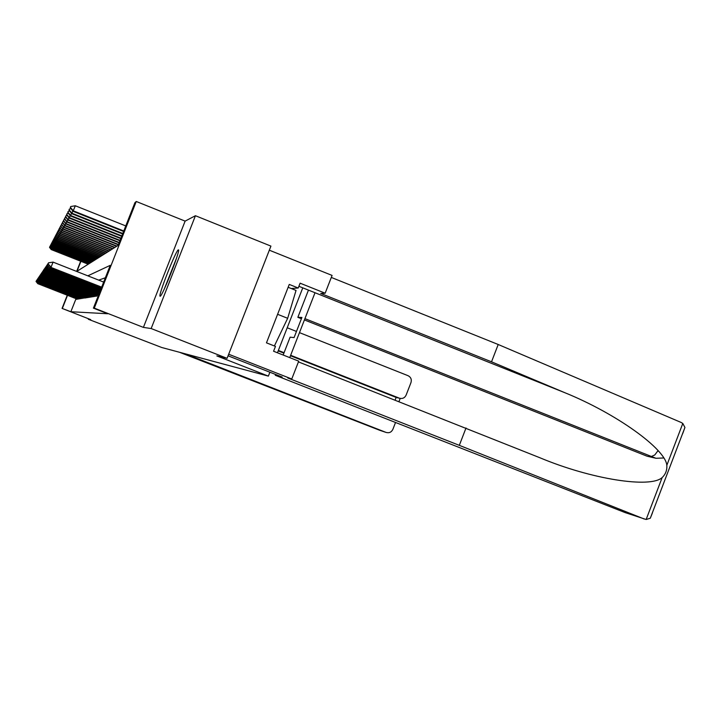 <?xml version="1.0" encoding="UTF-8"?>
<svg xmlns="http://www.w3.org/2000/svg" width="721" height="721" viewBox="0 0 721 721"><rect width="100%" height="100%" fill="white"/><g stroke="black" fill="none" stroke-linecap="round" stroke-linejoin="round"><path stroke-width="1.08" d="M178.33 249.881C176.041 249.845 157.421 297.286 160.143 296.205L160.152 296.205C162.027 297.268 181.016 249.124 178.42 249.872L178.33 249.881M80.923 261.317L76.985 271.294L118.1 245.392L134.908 202.7L136.251 201.483L94.28 308.128L93.406 308.137L110.25 265.337L87.836 275.837M185.126 221.113L143.407 327.397L151.158 328.542L227.079 358.328L270.925 246.104L195.427 215.723L185.126 221.113L136.251 201.483M151.158 328.542L195.427 215.723M88.512 318.754L88.313 319.259L90.702 319.61L62.06 308.408L67.26 295.231M227.079 358.328L216.841 355.913L268.365 376.119L161.801 347.522L88.313 319.259M268.365 376.119L269.879 372.225M277.459 352.776L302.775 287.841M76.624 298.909L76.038 298.674L70.856 311.724L107.735 313.752L93.406 308.137M105.356 277.774L98.696 280.127M76.345 298.8L76.435 299.377L76.796 298.467M77.246 298.647L77.345 299.233L77.706 298.305M78.174 298.485L78.274 299.08L78.652 298.134M79.13 298.323L79.238 298.927L79.625 297.962M80.112 298.152L80.238 298.773L80.626 297.782M81.131 297.98L81.266 298.602L81.662 297.593M82.185 297.8L82.32 298.44L82.735 297.403M83.276 297.62L83.42 298.26L83.834 297.196M84.402 297.422L84.555 298.079L84.988 296.998M85.565 297.223L85.276 297.962L85.727 297.89L86.169 296.782M86.772 297.016L86.475 297.773L86.944 297.701L87.394 296.556M88.016 296.809L87.719 297.575L88.205 297.494L88.665 296.331M89.314 296.583L89.007 297.367L89.512 297.286L89.99 296.088M90.657 296.358L90.341 297.151L90.873 297.07L91.36 295.844M92.054 296.115L91.729 296.935L92.279 296.845L92.775 295.583M93.505 295.871L93.171 296.701L93.748 296.61L94.253 295.313M95.01 295.61L94.676 296.466L95.271 296.367L95.794 295.033M96.578 295.349L96.235 296.214L96.848 296.115L97.389 294.745M98.209 295.069L98.227 295.898M143.407 327.397L94.28 308.128M70.856 311.724L62.06 308.408M76.642 271.42L80.662 261.209M67.513 295.331L62.357 308.408M37.997 283.164L37.825 283.587L76.66 298.818M36.05 281.478L36.275 280.929L36.05 281.478L37.771 283.659L76.038 298.674M36.077 281.442L37.771 283.659M51.66 248.556L51.227 249.574L88.241 264.21M49.767 246.762L49.524 247.366L50.218 246.69M88.449 264.075L51.326 249.403L49.569 247.276M51.227 249.574L49.524 247.366M165.497 286.354L175.636 260.759M288.139 287.282L296.034 290.437L287.661 318.303L274.386 345.972M277.594 314.302L287.661 318.303M176.465 258.316L164.424 288.697M185.315 353.831L386.077 432.42C389.142 433.276 391.404 432.258 392.864 429.365L395.532 422.479M379.877 430.347L179.529 352.281M397.334 397.731L399.542 398.244C402.534 398.974 404.724 397.929 406.112 395.126L410.979 382.572C411.844 379.444 410.871 377.155 408.041 375.686L299.467 332.633M287.21 327.767L296.466 331.444M399.335 398.172L290.644 355.282M284.074 352.695L278.369 350.442M395.135 400.02L396.144 397.424L290.473 355.732M283.894 353.137L278.198 350.893M275.584 374.469L275.269 375.271L625.17 512.613L646.151 519.49L650.297 518.228L652.496 512.748M298.422 361.888L539.723 457.682C591.112 479.267 650.414 488.514 662.157 477.554C665.591 474.265 667.15 470.173 666.835 465.297C665.492 448.958 616.275 413.512 564.696 392.648L491.524 361.816L320.701 293.438L325.162 293.213L300.107 283.182L298.224 288.012L289.256 284.425L266.464 342.845L275.467 346.395L273.574 351.244L298.71 361.158L291.762 379.003L228.683 354.227L269.33 250.196L332.084 275.422L325.162 293.213M466.018 427.968L459.313 445.344L287.778 377.975L291.762 379.003M644.295 519.03L459.313 445.344M658.534 451.202L657.741 451.022L654.767 454.969L651.433 456.483M648.765 456.591L655.975 458.277L663.599 457.988M308.453 290.112L297.854 317.312L301.414 318.727M304.424 319.926L646.764 456.078M682.733 433.51L684.932 427.463L682.796 423.452L681.147 422.461L498.202 344.494L491.524 361.816M498.202 344.494L331.309 277.432M297.854 317.312L301.919 317.438L294.069 337.59L290.112 337.176L283.164 355.02M228.061 355.804L282.172 377.047L275.269 375.271M315.014 292.735L289.743 357.616M304.92 318.628L655.632 458.15M291.266 288.526L298.224 288.012M38.312 282.758L38.141 283.2L77.571 298.665M36.338 281.064L36.573 280.496L36.338 281.064L38.078 283.272L77.526 298.755M36.365 281.019L38.078 283.272M38.646 282.353L38.465 282.794L78.508 298.503M36.627 280.631L36.87 280.054L36.627 280.631L38.402 282.875L78.463 298.602M36.654 280.586L38.402 282.875M52.191 247.618L51.75 248.664L89.323 263.525M50.263 245.816L50.01 246.42L50.74 245.735M89.53 263.39L51.849 248.484L50.064 246.33M51.75 248.664L50.01 246.42M52.741 246.645L52.282 247.727L90.44 262.823M50.776 244.834L50.524 245.455L51.272 244.752M90.657 262.687L52.381 247.546L50.569 245.356M52.282 247.727L50.524 245.455M38.979 281.92L38.799 282.389L79.472 298.341M36.933 280.181L37.177 279.604L36.933 280.181L38.736 282.461L79.427 298.449M36.96 280.136L38.736 282.461M39.331 281.478L39.141 281.956L80.473 298.179M37.249 279.721L37.492 279.135L37.249 279.721L39.078 282.037L80.428 298.278M37.276 279.676L39.078 282.037M39.691 281.028L39.493 281.514L81.5 298.007M37.573 279.243L37.816 278.648L37.573 279.243L39.43 281.605L81.455 298.115M37.6 279.198L39.43 281.605M53.3 245.645L52.831 246.762L91.585 262.102M51.308 243.815L51.047 244.446L51.831 243.734M91.81 261.957L52.939 246.573L51.092 244.356M52.831 246.762L51.047 244.446M53.886 244.608L53.399 245.762L92.775 261.353M51.849 242.77L51.588 243.419L52.399 242.68M93.009 261.2L53.507 245.573L51.633 243.31M53.399 245.762L51.588 243.419M54.49 243.545L53.985 244.734L94 260.578M52.417 241.688L52.137 242.346L52.993 241.598M94.244 260.425L54.102 244.536L52.191 242.238M53.985 244.734L52.137 242.346M40.07 280.55L39.862 281.064L82.564 297.827M37.907 278.757L38.159 278.144L37.907 278.757L39.79 281.154L82.518 297.935M37.934 278.712L39.79 281.154M55.111 242.436L54.589 243.671L95.271 259.776M52.993 240.571L52.714 241.238L53.597 240.472M95.514 259.623L54.706 243.464L52.777 241.129M54.589 243.671L52.714 241.238M40.448 280.063L40.241 280.595L83.663 297.638M38.249 278.243L38.51 277.621L38.249 278.243L40.169 280.685L83.618 297.755M38.285 278.198L40.169 280.685M55.76 241.301L55.22 242.571L96.578 258.956M53.597 239.417L53.309 240.102L54.228 239.318M96.83 258.794L55.337 242.355L53.372 239.985M55.22 242.571L53.309 240.102M40.854 279.559L40.637 280.108L84.808 297.449M38.61 277.72L38.871 277.089L38.61 277.72L40.556 280.199L84.754 297.566M38.637 277.666L40.556 280.199M56.427 240.12L55.868 241.436L97.93 258.1M54.219 238.218L53.931 238.921L54.886 238.11M98.2 257.938L55.995 241.211L53.985 238.804M55.868 241.436L53.931 238.921M41.268 279.036L41.043 279.604L85.979 297.25M38.979 277.179L39.249 276.531L38.979 277.179L40.962 279.703L85.934 297.376M39.015 277.125L40.962 279.703M57.112 238.894L56.535 240.255L99.336 257.217M54.859 236.984L54.562 237.696L55.562 236.876M99.606 257.046L56.671 240.03L54.625 237.579M56.535 240.255L54.562 237.696M41.692 278.495L41.467 279.081L87.205 297.043M39.358 276.612L39.637 275.954L39.358 276.612L41.376 279.18L87.151 297.169M39.394 276.558L41.376 279.18M57.833 237.624L57.229 239.039L100.787 256.306M55.526 235.704L55.229 236.434L56.265 235.587M101.066 256.126L57.365 238.804L55.292 236.308M57.229 239.039L55.229 236.434M42.142 277.936L41.899 278.54L88.467 296.836M39.754 276.035L40.034 275.359L39.754 276.035L41.818 278.648L88.422 296.962M39.79 275.972L41.818 278.648M58.572 236.308L57.95 237.777L102.283 255.36M56.22 234.379L55.914 235.118L56.995 234.253M102.58 255.171L58.095 237.533L55.977 234.992M57.95 237.777L55.914 235.118M42.602 277.351L42.35 277.982L89.783 296.61M40.169 275.422L40.457 274.737L40.169 275.422L42.26 278.09L89.728 296.755M40.205 275.368L42.26 278.09M59.347 234.947L58.698 236.47L103.842 254.378M56.941 233L56.617 233.757L57.752 232.865M104.148 254.18L58.843 236.209L56.689 233.631M58.698 236.47L56.617 233.757M43.08 276.747L42.818 277.405L91.143 296.385M40.592 274.8L40.89 274.097L40.592 274.8L42.728 277.513L91.089 296.529M40.637 274.737L42.728 277.513M60.14 233.523L59.473 235.109L105.428 253.377M57.68 231.576L57.356 232.351L58.545 231.432M105.78 253.152L59.627 234.839L57.428 232.207M59.473 235.109L57.356 232.351M43.575 276.116L43.305 276.801L92.558 296.151M41.034 274.142L41.34 273.43L41.034 274.142L43.215 276.918L92.495 296.295M41.079 274.079L43.215 276.918M60.97 232.054L60.276 233.703L107.141 252.296M58.455 230.089L58.122 230.882L59.356 229.945M107.474 252.089L60.429 233.424L58.194 230.738M60.276 233.703L58.122 230.882M44.098 275.458L43.819 276.17L94.027 295.898M41.503 273.466L41.809 272.736L41.503 273.466L43.72 276.296L93.964 296.052M41.548 273.403L43.72 276.296M61.835 230.522L61.114 232.234L108.88 251.196M59.257 228.548L58.915 229.359L60.213 228.395M109.222 250.98L61.276 231.946L58.996 229.215M61.114 232.234L58.915 229.359M44.63 274.782L44.342 275.521L95.551 295.646M41.98 272.763L42.296 272.015L41.98 272.763L44.242 275.647L95.487 295.808M42.025 272.691L44.242 275.647M62.736 228.927L61.979 230.711L110.692 250.061M60.086 226.944L59.744 227.782L60.086 226.944L61.096 226.782M111.052 249.836L62.15 230.414L59.825 227.62M61.979 230.711L59.744 227.782M45.189 274.07L44.891 274.836L97.146 295.376M42.476 272.033L42.8 271.267L42.476 272.033L44.783 274.971L97.074 295.547M42.521 271.961L44.783 274.971M63.673 227.268L62.88 229.125L112.584 248.871M60.961 225.276L60.6 226.133L60.961 225.276L62.024 225.105M112.954 248.637L63.06 228.809L60.681 225.97M62.88 229.125L60.6 226.133M45.774 273.331L45.459 274.133L98.57 295.015M42.999 271.267L43.323 270.483L42.999 271.267L45.351 274.268L98.507 295.186M43.044 271.195L45.351 274.268M98.831 294.348L45.937 273.538L43.539 270.474L43.873 269.672L43.323 270.483M64.647 225.538L63.827 227.476L114.549 247.627M61.862 223.546L61.492 224.411L61.862 223.546L62.988 223.357M114.936 247.384L64.007 227.142L61.582 224.249M63.827 227.476L61.492 224.411M46.387 272.556L46.054 273.394L98.894 294.186M43.593 270.393L45.937 273.538M99.174 293.483L46.559 272.772L44.098 269.636L44.45 268.825L43.873 269.672M65.665 223.735L64.809 225.754L116.595 246.339M62.799 221.735L62.43 222.627L62.799 221.735L63.989 221.536M117 246.086L64.998 225.412L62.52 222.447M64.809 225.754L62.43 222.627M47.018 271.754L46.676 272.619L99.246 293.312M44.161 269.555L46.559 272.772M66.72 221.843L65.827 223.952L118.325 244.834M63.79 219.842L63.403 220.761L63.79 219.842L65.043 219.635M118.469 244.464L66.035 223.6L63.493 220.581M65.827 223.952L63.403 220.761M47.685 270.907L47.325 271.817L99.606 292.393M44.693 268.771L45.044 267.933L44.693 268.771L47.198 271.979L99.534 292.573M44.747 268.69L47.198 271.979M67.828 219.878L66.9 222.077L119.1 242.851M64.818 217.868L64.421 218.814L64.818 217.868L66.143 217.652M119.253 242.463L67.107 221.708L64.52 218.616M66.9 222.077L64.421 218.814M48.379 270.024L48.001 270.979L99.976 291.437M45.306 267.861L45.675 267.004L45.306 267.861L47.874 271.141L99.904 291.626M45.369 267.779L47.874 271.141M68.991 217.814L68.017 220.121L119.92 240.787M65.89 215.804L65.485 216.778L65.89 215.804L67.296 215.579M120.083 240.372L68.234 219.734L65.584 216.57M68.017 220.121L65.485 216.778M49.109 269.095L48.713 270.096L100.372 290.437M45.955 266.914L46.324 266.04L45.955 266.914L48.577 270.276L100.291 290.635M46.018 266.824L48.577 270.276M70.207 215.651L69.18 218.066L120.767 238.615M67.008 213.65L66.593 214.642L67.008 213.65L68.504 213.407M120.939 238.191L69.414 217.661L66.702 214.434M69.18 218.066L66.593 214.642M49.875 268.131L49.461 269.176L100.787 289.391M46.631 265.923L47.018 265.022L46.631 265.923L49.316 269.357L100.706 289.599M46.694 265.824L49.316 269.357M71.478 213.389L70.406 215.921L121.66 236.344M68.189 211.388L67.756 212.416L68.189 211.388L69.775 211.127M121.84 235.893L70.649 215.498L67.873 212.19M70.406 215.921L67.756 212.416M50.677 267.112L50.236 268.212L101.219 288.292M47.343 264.877L47.73 263.949L47.343 264.877L50.082 268.401L101.129 288.508M47.406 264.778L50.082 268.401M72.821 211.01L71.694 213.668L122.597 233.965M69.423 209.018L68.982 210.072L69.423 209.018L71.109 208.739M122.786 233.496L71.947 213.218L69.099 209.838M71.694 213.668L68.982 210.072M48.154 263.679L48.487 262.832L48.082 263.787L51.056 267.194L53.066 262.12L103.662 282.082M101.58 287.364L50.894 267.392L101.67 287.138M48.082 263.787L50.894 267.392M53.066 262.12L48.487 262.832M125.769 225.925L75.308 205.764L73.037 211.298L123.588 231.468M70.721 206.53L70.261 207.612L70.721 206.53L75.308 205.764M123.778 230.972L73.308 210.829L70.388 207.369M73.037 211.298L70.261 207.612M379.381 430.176L386.077 432.42M646.151 519.49L662.157 477.554M666.835 465.297L682.796 423.452M298.9 286.291L564.696 392.648M82.582 297.223L82.753 296.773M84.294 297.25L84.474 296.791M83.699 297.016L83.879 296.556M85.466 297.052L85.646 296.574M84.853 296.818L85.042 296.34M86.673 296.845L86.862 296.349M86.051 296.601L86.25 296.106M87.926 296.628L88.124 296.115M87.295 296.376L87.502 295.871M89.224 296.403L89.431 295.871M88.584 296.151L88.791 295.619M90.576 296.169L90.792 295.619M89.927 295.916L90.143 295.358M91.973 295.925L92.198 295.349M91.315 295.664L91.54 295.096M93.433 295.673L93.667 295.078M92.757 295.412L92.991 294.817M94.947 295.412L95.19 294.79M94.253 295.141L94.496 294.519M96.515 295.141L96.767 294.492M95.812 294.862L96.073 294.222M98.155 294.853L98.426 294.186M97.443 294.574L97.705 293.907M399.542 398.244L396.343 397.496M400.191 398.425L398.983 401.543M647.097 456.204L655.975 458.277M684.932 427.463L650.297 518.228"/></g></svg>
